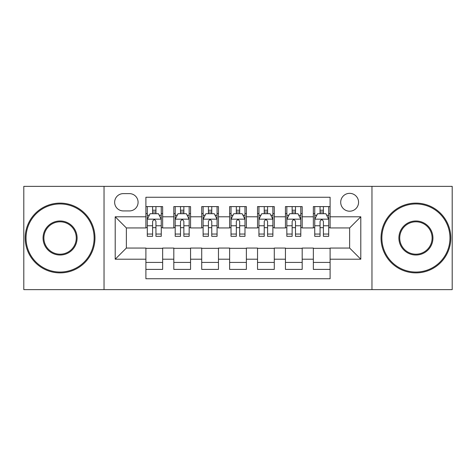 <?xml version="1.0" encoding="UTF-8"?>
<svg xmlns="http://www.w3.org/2000/svg" width="476" height="476" viewBox="0 0 476 476"><rect width="100%" height="100%" fill="white"/><g stroke="black" fill="none" stroke-linecap="round" stroke-linejoin="round"><path stroke-width="0.71" d="M349.634 193.345A8.931 8.931 0 0 0 340.703 202.276A8.931 8.931 0 0 0 349.634 211.207A8.931 8.931 0 0 0 358.565 202.276A8.931 8.931 0 0 0 349.634 193.345M371.964 289.634L452.2 289.634L452.2 186.366L371.964 186.366L371.964 289.634L104.036 289.634L104.036 186.366L23.8 186.366L23.8 289.634L104.036 289.634M330.1 206.602L313.351 206.602L313.351 216.788L302.189 216.788L302.189 227.95L313.351 227.95L313.351 216.788M302.189 216.788L302.189 206.602L285.445 206.602L285.445 216.788L274.283 216.788L274.283 227.95L285.445 227.95L285.445 216.788M274.283 216.788L274.283 206.602L257.534 206.602L257.534 216.788L246.372 216.788L246.372 227.95L257.534 227.95L257.534 216.788M246.372 216.788L246.372 206.602L229.628 206.602L229.628 216.788L218.466 216.788L218.466 227.95L229.628 227.95L229.628 216.788M218.466 216.788L218.466 206.602L201.717 206.602L201.717 216.788L190.555 216.788L190.555 227.95L201.717 227.95L201.717 216.788M190.555 216.788L190.555 206.602L173.811 206.602L173.811 227.95L162.649 227.95L162.649 206.602L145.9 206.602M145.9 269.398L162.649 269.398L162.649 248.05L173.811 248.05L173.811 269.398L190.555 269.398L190.555 248.05L201.717 248.05L201.717 259.212L190.555 259.212M201.717 259.212L201.717 269.398L218.466 269.398L218.466 248.05L229.628 248.05L229.628 259.212L218.466 259.212M229.628 259.212L229.628 269.398L246.372 269.398L246.372 248.05L257.534 248.05L257.534 259.212L246.372 259.212M257.534 259.212L257.534 269.398L274.283 269.398L274.283 248.05L285.445 248.05L285.445 259.212L274.283 259.212M285.445 259.212L285.445 269.398L302.189 269.398L302.189 248.05L313.351 248.05L313.351 259.212L302.189 259.212M123.296 210.927L129.436 210.927A8.651 8.651 0 0 0 138.088 202.276A8.651 8.651 0 0 0 129.436 193.625L123.296 193.625A8.651 8.651 0 0 0 114.645 202.276A8.651 8.651 0 0 0 123.296 210.927M371.964 186.366L104.036 186.366M330.1 216.788L330.1 197.254L145.9 197.254L145.9 227.95L126.366 227.95L126.366 248.05L145.9 248.05L145.9 278.746L330.1 278.746L330.1 248.05L349.634 248.05L349.634 227.95L330.1 227.95L330.1 216.788L360.796 216.788L360.796 259.212L330.1 259.212M145.9 259.212L115.204 259.212L115.204 216.788L145.9 216.788M313.351 259.212L313.351 269.398L330.1 269.398M145.9 213.581L147.298 213.581M152.6 213.581L155.95 213.581M161.251 213.581L162.649 213.581M145.9 227.671L147.298 227.671M152.6 227.671L155.95 227.671M161.251 227.671L162.649 227.671M145.9 248.329L162.649 248.329M145.9 262.419L162.649 262.419M173.811 227.671L175.204 227.671M180.505 227.671L183.855 227.671M189.162 227.671L190.555 227.671M173.811 213.581L175.204 213.581M180.505 213.581L183.855 213.581M189.162 213.581L190.555 213.581M173.811 248.329L190.555 248.329M173.811 262.419L190.555 262.419M201.717 248.329L218.466 248.329M201.717 262.419L218.466 262.419M201.717 213.581L203.115 213.581M208.417 213.581L211.766 213.581M217.068 213.581L218.466 213.581M201.717 227.671L203.115 227.671M208.417 227.671L211.766 227.671M217.068 227.671L218.466 227.671M229.628 248.329L246.372 248.329M229.628 262.419L246.372 262.419M229.628 213.581L231.021 213.581M236.328 213.581L239.672 213.581M244.979 213.581L246.372 213.581M229.628 227.671L231.021 227.671M236.328 227.671L239.672 227.671M244.979 227.671L246.372 227.671M257.534 248.329L274.283 248.329M257.534 262.419L274.283 262.419M257.534 213.581L258.932 213.581M264.234 213.581L267.583 213.581M272.885 213.581L274.283 213.581M257.534 227.671L258.932 227.671M264.234 227.671L267.583 227.671M272.885 227.671L274.283 227.671M285.445 248.329L302.189 248.329M285.445 262.419L302.189 262.419M285.445 213.581L286.838 213.581M292.145 213.581L295.495 213.581M300.796 213.581L302.189 213.581M285.445 227.671L286.838 227.671M292.145 227.671L295.495 227.671M300.796 227.671L302.189 227.671M313.351 248.329L330.1 248.329M313.351 262.419L330.1 262.419M313.351 213.581L314.749 213.581M320.05 213.581L323.4 213.581M328.702 213.581L330.1 213.581M313.351 227.671L314.749 227.671M320.05 227.671L323.4 227.671M328.702 227.671L330.1 227.671M126.366 227.95L115.204 216.788M126.366 248.05L115.204 259.212M360.796 216.788L349.634 227.95M360.796 259.212L349.634 248.05M155.95 210.231L152.6 210.231M161.251 234.049L155.95 234.049L155.95 236.328L161.251 236.328L161.251 219.299L158.46 213.718L150.089 213.718L147.298 219.299L147.298 236.328L152.6 236.328L152.6 234.049L147.298 234.049M147.298 219.299L147.298 206.602M161.251 219.299L161.251 206.602M152.6 213.718L152.6 206.602M155.95 206.602L155.95 213.718M155.95 234.049L155.95 221.394C154.831 219.246 153.718 219.246 152.6 221.394L152.6 234.049M60.083 203.954A34.046 34.046 0 0 0 26.031 238A34.046 34.046 0 0 0 60.083 272.046A34.046 34.046 0 0 0 94.129 238A34.046 34.046 0 0 0 60.083 203.954M60.083 272.885A34.885 34.885 0 0 1 25.198 238A34.885 34.885 0 0 1 60.083 203.115A34.885 34.885 0 0 1 94.968 238A34.885 34.885 0 0 1 60.083 272.885M60.083 220.977A17.023 17.023 0 0 1 77.106 238A17.023 17.023 0 0 1 60.083 255.023A17.023 17.023 0 0 1 43.054 238A17.023 17.023 0 0 1 60.083 220.977M60.083 254.19A16.19 16.19 0 0 0 76.267 238A16.19 16.19 0 0 0 60.083 221.81A16.19 16.19 0 0 0 43.893 238A16.19 16.19 0 0 0 60.083 254.19M415.917 203.954A34.046 34.046 0 0 0 381.871 238A34.046 34.046 0 0 0 415.917 272.046A34.046 34.046 0 0 0 449.969 238A34.046 34.046 0 0 0 415.917 203.954M415.917 272.885A34.885 34.885 0 0 1 381.032 238A34.885 34.885 0 0 1 415.917 203.115A34.885 34.885 0 0 1 450.802 238A34.885 34.885 0 0 1 415.917 272.885M415.917 220.977A17.023 17.023 0 0 1 432.946 238A17.023 17.023 0 0 1 415.917 255.023A17.023 17.023 0 0 1 398.894 238A17.023 17.023 0 0 1 415.917 220.977M415.917 254.19A16.19 16.19 0 0 0 432.107 238A16.19 16.19 0 0 0 415.917 221.81A16.19 16.19 0 0 0 399.733 238A16.19 16.19 0 0 0 415.917 254.19M183.855 210.231L180.505 210.231M189.162 234.049L183.855 234.049L183.855 236.328L189.162 236.328L189.162 219.299L186.366 213.718L177.994 213.718L175.204 219.299L175.204 236.328L180.505 236.328L180.505 234.049L175.204 234.049M175.204 219.299L175.204 206.602M189.162 219.299L189.162 206.602M180.505 213.718L180.505 206.602M183.855 206.602L183.855 213.718M183.855 234.049L183.855 221.394C182.742 219.246 181.624 219.246 180.505 221.394L180.505 234.049M211.766 210.231L208.417 210.231M217.068 234.049L211.766 234.049L211.766 236.328L217.068 236.328L217.068 219.299L214.277 213.718L205.906 213.718L203.115 219.299L203.115 236.328L208.417 236.328L208.417 234.049L203.115 234.049M203.115 219.299L203.115 206.602M217.068 219.299L217.068 206.602M208.417 213.718L208.417 206.602M211.766 206.602L211.766 213.718M211.766 234.049L211.766 221.394C210.654 219.246 209.535 219.246 208.417 221.394L208.417 234.049M239.672 210.231L236.328 210.231M244.979 234.049L239.672 234.049L239.672 236.328L244.979 236.328L244.979 219.299L242.189 213.718L233.811 213.718L231.021 219.299L231.021 236.328L236.328 236.328L236.328 234.049L231.021 234.049M231.021 219.299L231.021 206.602M244.979 219.299L244.979 206.602M236.328 213.718L236.328 206.602M239.672 206.602L239.672 213.718M239.672 234.049L239.672 221.394C238.559 219.246 237.441 219.246 236.328 221.394L236.328 234.049M267.583 210.231L264.234 210.231M272.885 234.049L267.583 234.049L267.583 236.328L272.885 236.328L272.885 219.299L270.094 213.718L261.723 213.718L258.932 219.299L258.932 236.328L264.234 236.328L264.234 234.049L258.932 234.049M258.932 219.299L258.932 206.602M272.885 219.299L272.885 206.602M264.234 213.718L264.234 206.602M267.583 206.602L267.583 213.718M267.583 234.049L267.583 221.394C266.471 219.246 265.352 219.246 264.234 221.394L264.234 234.049M295.495 210.231L292.145 210.231M300.796 234.049L295.495 234.049L295.495 236.328L300.796 236.328L300.796 219.299L298.006 213.718L289.634 213.718L286.838 219.299L286.838 236.328L292.145 236.328L292.145 234.049L286.838 234.049M286.838 219.299L286.838 206.602M300.796 219.299L300.796 206.602M292.145 213.718L292.145 206.602M295.495 206.602L295.495 213.718M295.495 234.049L295.495 221.394C294.376 219.246 293.264 219.246 292.145 221.394L292.145 234.049M323.4 210.231L320.05 210.231M328.702 234.049L323.4 234.049L323.4 236.328L328.702 236.328L328.702 219.299L325.911 213.718L317.54 213.718L314.749 219.299L314.749 236.328L320.05 236.328L320.05 234.049L314.749 234.049M314.749 219.299L314.749 206.602M328.702 219.299L328.702 206.602M320.05 213.718L320.05 206.602M323.4 206.602L323.4 213.718M323.4 234.049L323.4 221.394C322.288 219.246 321.169 219.246 320.05 221.394L320.05 234.049M173.811 259.212L162.649 259.212M173.811 216.788L162.649 216.788M161.18 219.162L147.364 219.162M147.298 215.253L149.321 215.253M159.228 215.253L161.251 215.253M152.6 225.767L147.298 225.767M161.251 225.767L155.95 225.767M155.95 212.004L152.6 212.004M189.091 219.162L175.275 219.162M175.204 215.253L177.227 215.253M187.139 215.253L189.162 215.253M180.505 225.767L175.204 225.767M189.162 225.767L183.855 225.767M183.855 212.004L180.505 212.004M216.996 219.162L203.187 219.162M203.115 215.253L205.138 215.253M215.045 215.253L217.068 215.253M208.417 225.767L203.115 225.767M217.068 225.767L211.766 225.767M211.766 212.004L208.417 212.004M244.908 219.162L231.092 219.162M231.021 215.253L233.044 215.253M242.956 215.253L244.979 215.253M236.328 225.767L231.021 225.767M244.979 225.767L239.672 225.767M239.672 212.004L236.328 212.004M272.813 219.162L259.003 219.162M258.932 215.253L260.955 215.253M270.862 215.253L272.885 215.253M264.234 225.767L258.932 225.767M272.885 225.767L267.583 225.767M267.583 212.004L264.234 212.004M300.725 219.162L286.909 219.162M286.838 215.253L288.861 215.253M298.773 215.253L300.796 215.253M292.145 225.767L286.838 225.767M300.796 225.767L295.495 225.767M295.495 212.004L292.145 212.004M328.636 219.162L314.82 219.162M314.749 215.253L316.772 215.253M326.679 215.253L328.702 215.253M320.05 225.767L314.749 225.767M328.702 225.767L323.4 225.767M323.4 212.004L320.05 212.004"/></g></svg>

